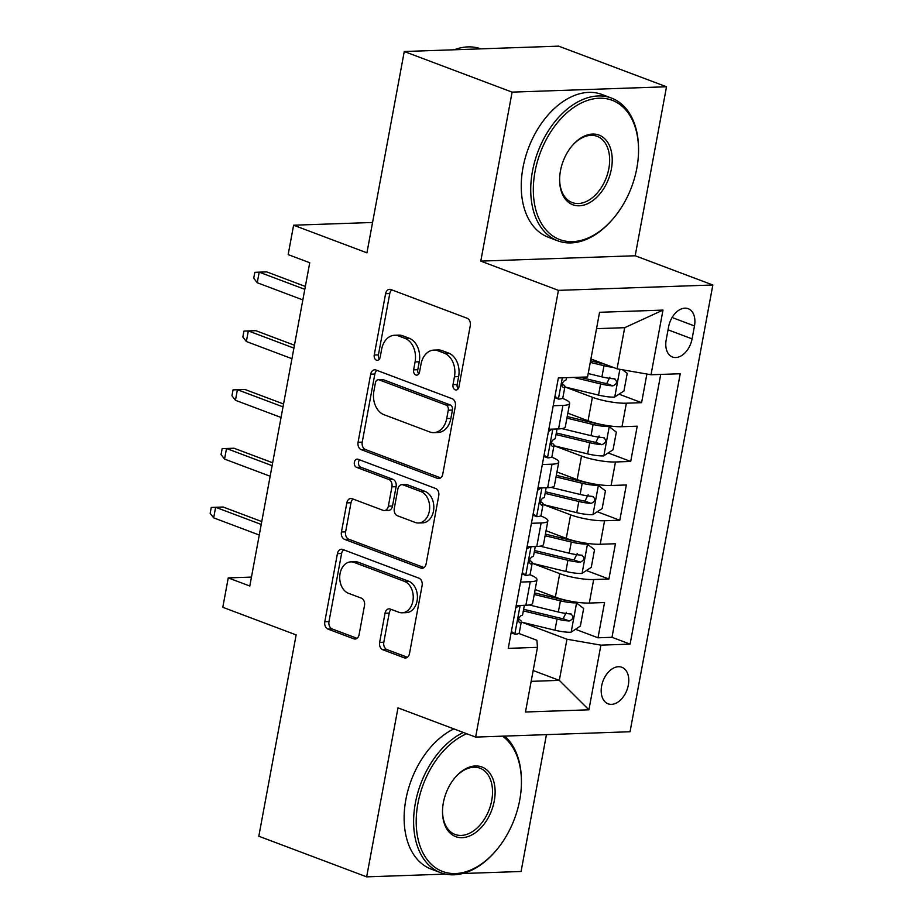 <?xml version="1.0" encoding="UTF-8"?>
<svg xmlns="http://www.w3.org/2000/svg" width="923" height="923" viewBox="0 0 923 923"><rect width="100%" height="100%" fill="white"/><g stroke="black" fill="none" stroke-linecap="round" stroke-linejoin="round"><path stroke-width="1.38" d="M455.212 389.841A4.188 3.057 -92 0 0 456.1 389.991A4.188 3.057 -92 0 0 458.927 386.922L470.28 325.611A5.988 4.361 -92 0 0 467.119 318.25L390.902 289.545A5.988 4.361 -92 0 0 389.621 289.326A5.988 4.361 -92 0 0 385.595 293.722L374.242 355.02A4.188 3.057 -92 0 0 376.457 360.178A4.188 3.057 -92 0 0 377.345 360.328A4.188 3.057 -92 0 0 380.161 357.259L381.637 349.321A19.164 13.972 -92 0 1 394.525 335.28A19.164 13.972 -92 0 1 398.609 335.96L404.955 338.349A19.164 13.972 -92 0 1 415.085 361.92L413.619 369.858A4.188 3.057 -92 0 0 415.835 375.003A4.188 3.057 -92 0 0 416.723 375.153A4.188 3.057 -92 0 0 419.538 372.084L421.015 364.147A19.164 13.972 -92 0 1 433.902 350.105A19.164 13.972 -92 0 1 437.987 350.786L444.332 353.186A19.164 13.972 -92 0 1 454.462 376.746L452.997 384.683A4.188 3.057 -92 0 0 455.212 389.841M628.332 685.074A19.521 12.784 110.6 0 0 621.848 667.271A19.521 12.784 110.6 0 0 601.623 686.008A19.521 12.784 110.6 0 0 608.095 703.811A19.521 12.784 110.6 0 0 628.332 685.074M379.641 642.373A5.988 4.361 -92 0 0 382.803 649.746L404.193 657.799A5.988 4.361 -92 0 0 405.462 658.007A5.988 4.361 -92 0 0 409.489 653.622L422.111 585.54A5.988 4.361 -92 0 0 418.95 578.179L342.733 549.473A5.988 4.361 -92 0 0 341.452 549.254A5.988 4.361 -92 0 0 337.426 553.65L324.804 621.733A5.988 4.361 -92 0 0 327.977 629.094L353.797 638.82A5.988 4.361 -92 0 0 355.078 639.039A5.988 4.361 -92 0 0 359.105 634.643L364.504 605.511A5.988 4.361 -92 0 0 361.343 598.139L348.525 593.316A16.014 11.676 -92 0 1 339.768 575.929A16.014 11.676 -92 0 1 350.832 561.876A16.014 11.676 -92 0 1 354.247 562.453L404.424 581.352A16.014 11.676 -92 0 1 413.192 598.739A16.014 11.676 -92 0 1 402.128 612.791A16.014 11.676 -92 0 1 398.701 612.214L390.348 609.065A5.988 4.361 -92 0 0 389.068 608.857A5.988 4.361 -92 0 0 385.041 613.241L379.641 642.373L383.818 642.235A5.988 4.361 -92 0 0 386.979 649.596L407.412 657.291M512.103 92.127L480.779 261.117L635.197 255.763L666.51 86.762L512.103 92.127L404.262 51.515L366.939 252.833L293.606 225.212L288.161 254.61L309.736 262.732L249.81 586.024L228.246 577.902L222.801 607.288L296.133 634.909L258.821 836.238L366.662 876.85L445.555 874.116M480.779 261.117L558.427 290.364L475.633 737.096L397.986 707.86L366.662 876.85M437.444 478.356A5.988 4.361 -92 0 0 438.725 478.576A5.988 4.361 -92 0 0 442.752 474.18L455.362 406.097A5.988 4.361 -92 0 0 452.201 398.736L375.984 370.031A5.988 4.361 -92 0 0 374.703 369.811A5.988 4.361 -92 0 0 370.677 374.207L358.066 442.29A5.988 4.361 -92 0 0 361.228 449.651L437.444 478.356L439.983 478.276M438.737 495.824L426.114 563.907A5.988 4.361 -92 0 1 422.088 568.291A5.988 4.361 -92 0 1 420.819 568.072L344.602 539.378A5.988 4.361 -92 0 1 341.429 532.006L346.84 502.873A5.988 4.361 -92 0 1 350.867 498.478A5.988 4.361 -92 0 1 352.136 498.697L383.045 510.338A5.988 4.361 -92 0 0 384.326 510.546A5.988 4.361 -92 0 0 388.352 506.162L391.929 486.836A5.988 4.361 -92 0 0 388.768 479.464L356.59 467.35A4.188 3.057 -92 0 1 354.294 462.804A4.188 3.057 -92 0 1 357.189 459.123A4.188 3.057 -92 0 1 358.089 459.273L435.575 488.452A5.988 4.361 -92 0 1 438.737 495.824M462.619 873.516L521.08 871.485L546.439 734.639M404.262 51.515L558.669 46.15L666.51 86.762M575.467 629.301L598.012 637.793L604.553 602.523L589.312 603.054L593.674 579.54A24.402 4.857 -169.5 0 1 559.73 573.621L532.525 563.376M586.359 570.529L608.903 579.009L615.445 543.751L600.215 544.27L604.565 520.757A24.402 4.857 -169.5 0 1 570.622 514.838L543.416 504.604M597.262 511.746L619.806 520.237L626.336 484.967L611.107 485.498L615.456 461.985A24.402 4.857 -169.5 0 1 581.513 456.066L554.308 445.821M608.153 452.962L630.697 461.454L637.228 426.184L621.998 426.714A24.402 4.857 -169.5 0 1 588.055 420.796L567.841 413.181M589.312 603.054A24.402 4.857 10.5 0 1 555.369 597.135L535.155 589.52M600.215 544.27A24.402 4.857 10.5 0 1 566.261 538.351L546.047 530.737M611.107 485.498A24.402 4.857 10.5 0 1 577.152 479.579L556.938 471.965M668.598 326.834L666.198 339.768A18.91 12.391 110.6 0 0 672.475 357.016A18.91 12.391 110.6 0 0 692.077 338.868L694.477 325.946A18.91 12.391 110.6 0 0 688.2 308.697A18.91 12.391 110.6 0 0 668.598 326.834M558.427 290.364L712.844 284.999L630.04 731.743L475.633 737.096M598.012 637.793L611.995 637.308L630.109 644.127L680.228 373.746L651.015 374.761L617.06 368.831L590.905 358.989M630.109 644.127L600.896 645.142L588.909 709.81L525.475 712.002L537.463 647.346L508.25 648.361L558.357 377.969L587.57 376.953L599.558 312.297L662.991 310.093L651.015 374.761M619.045 394.179L641.589 402.67L626.359 403.201A24.402 4.857 -169.5 0 1 592.404 397.282L565.211 387.037M562.372 398.332A24.402 4.857 -169.5 0 1 569.664 403.351L565.303 426.864A24.402 4.857 -169.5 0 1 558.565 428.918L548.862 429.253M569.664 403.351A24.402 4.857 -169.5 0 1 562.926 405.405L553.212 405.739M516.176 605.592L525.879 605.257A24.402 4.857 10.5 0 0 532.617 603.204L536.978 579.69A24.402 4.857 -169.5 0 1 530.24 581.744L520.537 582.078M527.068 546.808L536.771 546.474A24.402 4.857 10.5 0 0 543.509 544.42L547.87 520.907A24.402 4.857 -169.5 0 1 541.132 522.96L531.429 523.306M537.959 488.036L547.674 487.69A24.402 4.857 10.5 0 0 554.411 485.648L558.761 462.135A24.402 4.857 -169.5 0 1 552.023 464.188L542.32 464.523M630.697 461.454L615.456 461.985M619.806 520.237L604.565 520.757M608.903 579.009L593.674 579.54M611.995 637.308L660.718 374.415M641.589 402.67L646.896 374.034M533.171 670.525L559.326 680.378L566.953 639.224L521.633 622.16M617.06 368.831L624.686 327.688L596.523 328.669M635.197 255.763L712.844 284.999M251.471 577.094L228.246 577.902M372.569 222.478L293.606 225.212M531.163 681.347L559.326 680.378L588.909 709.81M518.795 633.455L536.898 640.274L537.463 647.346M551.481 457.104A24.402 4.857 -169.5 0 1 558.761 462.135M540.59 515.888A24.402 4.857 -169.5 0 1 547.87 520.907M529.687 574.671A24.402 4.857 -169.5 0 1 536.978 579.69M566.953 639.224L600.896 645.142M624.686 327.688L662.991 310.093M458.154 388.791A4.188 3.057 -92 0 1 457.162 384.533L458.639 376.607A19.164 13.972 -92 0 0 448.509 353.036L444.332 353.186M433.902 350.105L438.067 349.955A19.164 13.972 -92 0 1 442.163 350.648L448.509 353.036M394.525 335.28L398.69 335.13A19.164 13.972 -92 0 1 402.786 335.81L409.131 338.21A19.164 13.972 -92 0 1 419.261 361.77L417.784 369.708A4.188 3.057 -92 0 0 418.777 373.953M391.848 289.903A5.988 4.361 -92 0 0 389.771 293.572L378.407 354.882A4.188 3.057 -92 0 0 379.399 359.128M376.93 370.388A5.988 4.361 -92 0 0 374.853 374.057L362.231 442.14A5.988 4.361 -92 0 0 365.404 449.513L440.675 477.86M448.266 410.216A4.188 3.057 -92 0 0 446.051 405.059L379.145 379.861A4.188 3.057 -92 0 0 378.257 379.711A4.188 3.057 -92 0 0 375.43 382.78L373.884 391.156A19.164 13.972 -92 0 0 384.014 414.715L429.737 431.941A19.164 13.972 -92 0 0 433.822 432.622A19.164 13.972 -92 0 0 446.709 418.581L448.266 410.216L452.432 410.066A4.188 3.057 -92 0 0 450.216 404.92L446.051 405.059M378.257 379.711L382.422 379.572A4.188 3.057 -92 0 1 383.322 379.722L450.216 404.92M433.822 432.622L437.998 432.483A19.164 13.972 -92 0 0 450.886 418.431L446.709 418.581M452.432 410.066L450.886 418.431M424.049 567.576L348.779 539.228L344.602 539.378M353.082 499.055A5.988 4.361 -92 0 0 351.005 502.723L345.606 531.867A5.988 4.361 -92 0 0 348.779 539.228M384.326 510.546L388.502 510.407A5.988 4.361 -92 0 0 392.529 506.012L396.105 486.686A5.988 4.361 -92 0 0 392.944 479.325L360.766 467.2L356.59 467.35M359.601 459.839A4.188 3.057 -92 0 0 358.528 463.969A4.188 3.057 -92 0 0 360.766 467.2M415.119 522.418A16.014 11.676 -92 0 0 418.534 522.995A16.014 11.676 -92 0 0 429.61 508.931A16.014 11.676 -92 0 0 420.842 491.544L403.166 484.887A5.988 4.361 -92 0 0 401.886 484.679A5.988 4.361 -92 0 0 397.859 489.063L394.283 508.4A5.988 4.361 -92 0 0 397.444 515.761L415.119 522.418M418.534 522.995L422.711 522.845A16.014 11.676 -92 0 0 433.775 508.792A16.014 11.676 -92 0 0 425.018 491.405L420.842 491.544M401.886 484.679L406.062 484.529A5.988 4.361 -92 0 1 407.343 484.748L425.018 491.405M391.294 609.422A5.988 4.361 -92 0 0 389.218 613.091L383.818 642.235M402.128 612.791L406.293 612.641A16.014 11.676 -92 0 0 417.369 598.589A16.014 11.676 -92 0 0 408.601 581.202L404.424 581.352M350.832 561.876L355.009 561.738A16.014 11.676 -92 0 1 358.424 562.303L408.601 581.202M343.679 549.831A5.988 4.361 -92 0 0 341.602 553.5L328.98 621.583A5.988 4.361 -92 0 0 332.142 628.944L357.028 638.324M613.16 367.366A16.164 3.219 -169.5 0 1 604 365.716L590.27 362.393M604.888 364.25L590.57 360.789M622.633 369.811L627.225 373.342L623.948 390.971L614.51 397.144A16.164 3.219 -169.5 0 1 598.542 395.102L564.853 386.945M573.76 377.438L600.619 383.933A16.164 3.219 10.5 0 0 612.93 385.883C617.279 383.691 617.718 381.337 614.233 378.822A16.164 3.219 -169.5 0 1 601.923 376.884L588.205 373.561M609.918 377.207L606.723 383.541A8.238 1.638 -169.5 0 1 602.95 382.826L579.829 377.23M615.064 379.007L614.233 378.822M554.965 396.29L558.588 399.082A16.164 3.219 10.5 0 0 562.845 397.732L564.922 386.564A16.164 3.219 10.5 0 0 564.045 385.203L562.072 383.703M558.588 399.082L554.723 397.628M566.56 377.692L566.226 379.515A16.164 3.219 -169.5 0 1 564.564 380.553C561.622 383.276 561.184 385.629 563.261 387.602A16.164 3.219 10.5 0 0 564.922 386.564M305.34 286.442L266.712 271.893L259.201 272.158L304.798 289.326M257.24 282.738L253.733 278.215L254.829 272.331L259.201 272.158L257.24 282.738L302.836 299.906M636.847 168.159A74.417 48.746 110.6 0 0 638.554 150.08A74.417 48.746 110.6 0 0 592.624 99.026A74.417 48.746 110.6 0 0 535.017 171.69A74.417 48.746 110.6 0 0 554.1 236.807A74.417 48.746 110.6 0 0 612.387 219.547A74.417 48.746 110.6 0 0 636.847 168.159M612.387 219.547L611.741 220.274A76.251 49.946 -69.4 0 1 557.757 240.799A76.251 49.946 -69.4 0 1 532.467 171.251A76.251 49.946 -69.4 0 1 611.511 98.08A76.251 49.946 -69.4 0 1 638.554 149.111L638.554 150.08M611.384 169.036A37.208 24.367 -69.4 0 1 582.586 205.379A37.208 24.367 -69.4 0 1 559.615 179.847A37.208 24.367 -69.4 0 1 560.469 170.813A37.208 24.367 -69.4 0 1 572.698 145.107A37.208 24.367 -69.4 0 1 601.842 136.477A37.208 24.367 -69.4 0 1 611.384 169.036M559.626 179.35A35.386 23.179 110.6 0 0 572.168 202.541A35.386 23.179 110.6 0 0 608.845 168.597A35.386 23.179 110.6 0 0 597.112 136.327A35.386 23.179 110.6 0 0 572.375 145.488M454.254 49.773A76.251 49.946 -69.4 0 1 480.802 48.85M557.757 240.799L548.274 237.223A76.251 49.946 -69.4 0 1 522.983 167.674A76.251 49.946 -69.4 0 1 602.027 94.504L611.511 98.08M466.692 733.727A74.417 48.746 110.6 0 0 417.9 803.587A74.417 48.746 110.6 0 0 436.983 868.705A74.417 48.746 110.6 0 0 495.27 851.444A74.417 48.746 110.6 0 0 519.73 800.045A74.417 48.746 110.6 0 0 521.437 781.977A74.417 48.746 110.6 0 0 502.504 736.162M495.27 851.444L494.636 852.171A76.251 49.946 -69.4 0 1 440.652 872.685A76.251 49.946 -69.4 0 1 415.35 803.137A76.251 49.946 -69.4 0 1 463.358 732.47M504.616 736.093A76.251 49.946 -69.4 0 1 521.437 781.008L521.437 781.977M494.278 800.933A37.208 24.367 -69.4 0 1 465.469 837.265A37.208 24.367 -69.4 0 1 442.509 811.732A37.208 24.367 -69.4 0 1 443.363 802.698A37.208 24.367 -69.4 0 1 455.581 777.004A37.208 24.367 -69.4 0 1 484.725 768.374A37.208 24.367 -69.4 0 1 494.278 800.933M442.509 811.236A35.386 23.179 110.6 0 0 455.051 834.438A35.386 23.179 110.6 0 0 491.728 800.483A35.386 23.179 110.6 0 0 479.995 768.213A35.386 23.179 110.6 0 0 455.258 777.374M440.652 872.685L431.156 869.108A76.251 49.946 -69.4 0 1 405.866 799.56A76.251 49.946 -69.4 0 1 453.862 728.905M553.95 445.728L587.651 453.885A16.164 3.219 -169.5 0 0 603.619 455.927L613.057 449.755L616.333 432.126L609.065 426.53A16.164 3.219 -169.5 0 1 593.097 424.499L566.918 418.154M609.065 426.53L605.95 425.353M599.996 424.211A8.238 1.638 -169.5 0 1 595.427 423.38L567.207 416.55M556.027 434.56L589.728 442.717A16.164 3.219 10.5 0 0 602.027 444.667C606.388 442.463 606.826 440.121 603.342 437.606A16.164 3.219 -169.5 0 1 591.032 435.668L561.899 428.618M599.027 435.991L595.82 442.325A8.238 1.638 -169.5 0 1 592.047 441.598L556.327 432.956M604.161 437.779L603.342 437.606M543.059 504.512L576.76 512.669A16.164 3.219 -169.5 0 0 592.728 514.699L602.165 508.538L605.43 490.898L598.173 485.313A16.164 3.219 -169.5 0 1 582.205 483.283L556.015 476.937M598.173 485.313L595.058 484.137M589.105 482.994A8.238 1.638 -169.5 0 1 584.536 482.164L556.315 475.333M545.124 493.344L578.825 501.501A16.164 3.219 10.5 0 0 591.135 503.439C595.497 501.247 595.923 498.893 592.439 496.389A16.164 3.219 -169.5 0 1 580.14 494.451L551.008 487.39M588.136 494.763L584.928 501.108A8.238 1.638 -169.5 0 1 581.155 500.381L545.424 491.74M593.27 496.562L592.439 496.389M532.167 563.295L565.868 571.452A16.164 3.219 -169.5 0 0 581.836 573.483L591.274 567.322L594.539 549.681L587.282 544.097A16.164 3.219 -169.5 0 1 571.314 542.055L545.124 535.721M587.282 544.097L584.155 542.92M578.213 541.766A8.238 1.638 -169.5 0 1 573.644 540.936L545.424 534.117M534.232 552.127L567.933 560.284A16.164 3.219 10.5 0 0 580.244 562.222C584.594 560.03 585.032 557.677 581.548 555.173A16.164 3.219 -169.5 0 1 569.237 553.223L540.105 546.174M577.233 553.546L574.037 559.892A8.238 1.638 -169.5 0 1 570.264 559.165L534.532 550.512M582.378 555.346L581.548 555.173M521.264 622.067L554.965 630.224A16.164 3.219 -169.5 0 0 570.933 632.267L580.371 626.094L583.648 608.465L576.39 602.869A16.164 3.219 -169.5 0 1 560.423 600.838L534.232 594.504M576.39 602.869L573.264 601.704M567.31 600.55A8.238 1.638 -169.5 0 1 562.742 599.719L534.532 592.889M523.341 610.899L557.042 619.056A16.164 3.219 10.5 0 0 569.341 621.006C573.702 618.814 574.141 616.46 570.656 613.957A16.164 3.219 -169.5 0 1 558.346 612.007L529.214 604.957M566.341 612.33L563.134 618.664A8.238 1.638 -169.5 0 1 559.373 617.949L523.641 609.295M571.487 614.13L570.656 613.957M544.074 455.074L547.697 457.866A16.164 3.219 10.5 0 0 551.954 456.516L554.019 445.348A16.164 3.219 10.5 0 0 553.142 443.986L551.181 442.486M547.697 457.866L543.82 456.4M552.127 429.137L548.435 431.56M557.065 428.964L555.334 438.287A16.164 3.219 -169.5 0 1 553.673 439.336C550.731 442.059 550.293 444.413 552.369 446.386A16.164 3.219 10.5 0 0 554.019 445.348M294.437 345.225L255.821 330.676L248.31 330.93L293.906 348.109M246.349 341.51L242.841 336.999L243.926 331.115L248.31 330.93L246.349 341.51L291.945 358.689M533.182 513.857L536.805 516.649A16.164 3.219 10.5 0 0 541.063 515.288L543.128 504.12A16.164 3.219 10.5 0 0 542.251 502.77L540.278 501.258M536.805 516.649L532.929 515.184M541.236 487.921L537.532 490.332M546.162 487.748L544.443 497.07A16.164 3.219 -169.5 0 1 542.782 498.108C539.84 500.843 539.401 503.185 541.478 505.169A16.164 3.219 10.5 0 0 543.128 504.12M283.546 403.997L244.918 389.46L237.407 389.714L283.015 406.893M235.446 400.294L231.95 395.771L233.034 389.898L237.407 389.714L235.446 400.294L281.053 417.473M522.28 572.629L525.914 575.421A16.164 3.219 10.5 0 0 530.171 574.071L532.236 562.903A16.164 3.219 10.5 0 0 531.36 561.553L529.387 560.042M525.914 575.421L522.037 573.968M530.344 546.704L526.641 549.116M535.271 546.531L533.54 555.854A16.164 3.219 -169.5 0 1 531.89 556.892C528.937 559.615 528.51 561.969 530.575 563.953A16.164 3.219 10.5 0 0 532.236 562.903M272.654 462.781L234.027 448.232L226.516 448.497L272.123 465.677M224.554 459.077L221.047 454.554L222.143 448.682L226.516 448.497L224.554 459.077L270.162 476.256M511.388 631.413L515.011 634.205A16.164 3.219 10.5 0 0 519.268 632.855L521.345 621.687A16.164 3.219 10.5 0 0 520.457 620.325L518.495 618.825M515.011 634.205L511.146 632.751M519.453 605.476L515.749 607.899M524.379 605.303L522.649 614.637A16.164 3.219 -169.5 0 1 520.987 615.676C518.045 618.398 517.607 620.752 519.684 622.725A16.164 3.219 10.5 0 0 521.345 621.687M261.763 521.564L223.135 507.015L215.624 507.281L261.221 524.449M213.663 517.861L210.156 513.338L211.252 507.454L215.624 507.281L213.663 517.861L259.259 535.028M555.369 597.135L559.73 573.621M566.261 538.351L570.622 514.838M577.152 479.579L581.513 456.066M588.055 420.796L592.404 397.282M558.565 428.918L562.926 405.405M525.879 605.257L530.24 581.744M536.771 546.474L541.132 522.96M547.674 487.69L552.023 464.188M621.998 426.714L626.359 403.201M672.106 317.512L694.477 325.946M668.044 329.823L692.077 338.868M458.639 376.607L454.462 376.746M442.163 350.648L437.987 350.786M417.784 369.708L413.619 369.858M419.261 361.77L415.085 361.92M409.131 338.21L404.955 338.349M402.786 335.81L398.609 335.96M378.407 354.882L374.242 355.02M389.771 293.572L385.595 293.722M457.162 384.533L452.997 384.683M365.404 449.513L361.228 449.651M362.231 442.14L358.066 442.29M374.853 374.057L370.677 374.207M383.322 379.722L379.145 379.861M423.357 567.991L420.819 568.072M345.606 531.867L341.429 532.006M351.005 502.723L346.84 502.873M392.529 506.012L388.352 506.162M396.105 486.686L391.929 486.836M392.944 479.325L388.768 479.464M407.343 484.748L403.166 484.887M389.218 613.091L385.041 613.241M358.424 562.303L354.247 562.453M356.336 638.728L353.797 638.82M332.142 628.944L327.977 629.094M328.98 621.583L324.804 621.733M341.602 553.5L337.426 553.65M406.72 657.707L404.193 657.799M386.979 649.596L382.803 649.746M614.753 396.982L619.875 369.327M601.923 376.884L604 365.716M598.542 395.102L600.619 383.933M606.723 383.541L612.93 385.883M562.326 377.83L558.415 398.944M603.861 455.766L609.249 426.668M591.032 435.668L593.097 424.499M587.651 453.885L589.728 442.717M595.82 442.325L602.027 444.667M592.97 514.549L598.358 485.452M580.14 494.451L582.205 483.283M576.76 512.669L578.825 501.501M584.928 501.108L591.135 503.439M582.067 573.333L587.466 544.235M569.237 553.223L571.314 542.055M565.868 571.452L567.933 560.284M574.037 559.892L580.244 562.222M571.175 632.117L576.563 603.019M558.346 612.007L560.423 600.838M554.965 630.224L557.042 619.056M563.134 618.664L569.341 621.006M552.819 429.114L547.524 457.727M541.928 487.898L536.621 516.511M531.037 546.67L525.729 575.283M520.134 605.453L514.838 634.066"/></g></svg>
